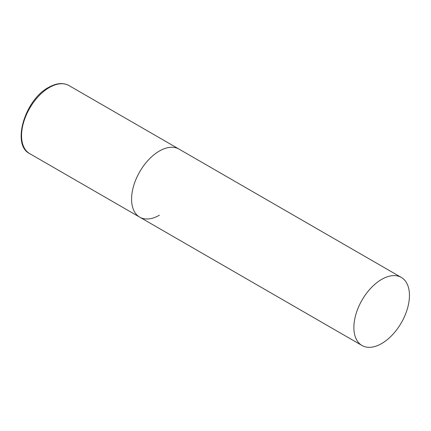 <?xml version="1.0" encoding="UTF-8"?>
<svg xmlns="http://www.w3.org/2000/svg" width="431" height="431" viewBox="0 0 431 431"><rect width="100%" height="100%" fill="white"/><g stroke="black" fill="none" stroke-linecap="round" stroke-linejoin="round"><path stroke-width="0.65" d="M159.373 215.214A39.296 22.687 -60 0 1 139.725 217.159A39.296 22.687 -60 0 1 133.702 185.669A39.296 22.687 -60 0 1 159.373 151.044A39.296 22.687 -60 0 1 179.021 149.094A39.296 22.687 120 0 0 148.738 159.621A39.296 22.687 120 0 0 131.584 199.17A39.296 22.687 120 0 0 139.725 217.159L29.691 153.63A39.296 22.687 -60 0 1 23.667 122.14A39.296 22.687 -60 0 1 49.339 87.515A39.296 22.687 -60 0 1 68.987 85.57C63.141 82.429 56.332 83.048 48.552 87.434C24.815 99.803 11.341 144.924 29.691 153.63M409.45 295.424A39.296 22.687 120 0 0 401.309 277.435A39.296 22.687 120 0 0 371.032 287.962A39.296 22.687 120 0 0 353.878 327.512A39.296 22.687 120 0 0 362.013 345.5A39.296 22.687 120 0 0 392.296 334.968A39.296 22.687 120 0 0 409.45 295.424M401.309 277.435L68.987 85.57M139.725 217.159L362.013 345.5"/></g></svg>
